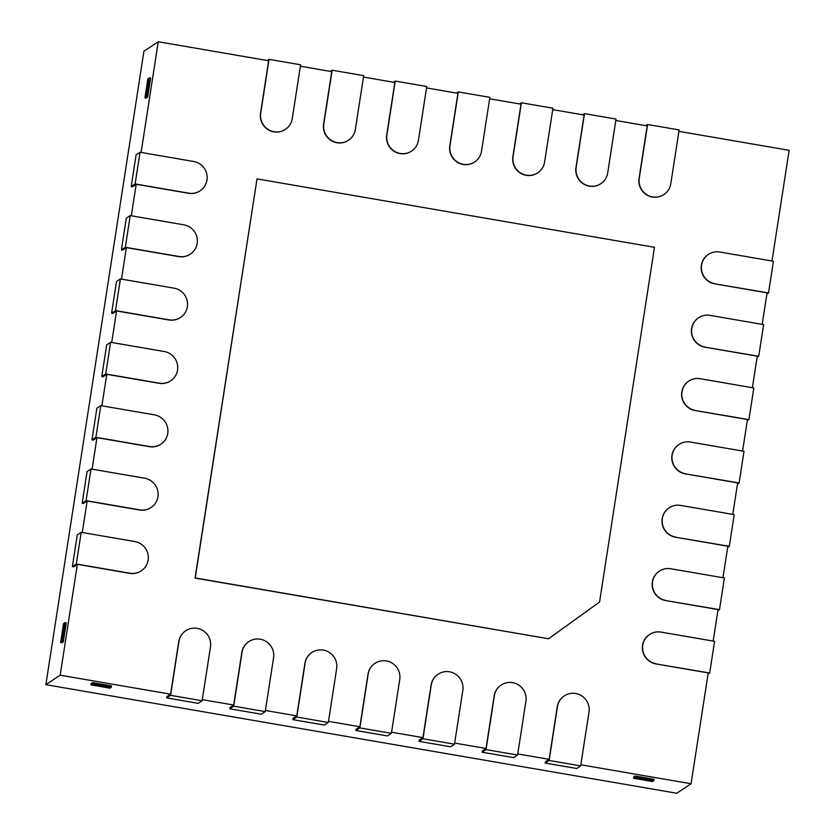 <?xml version="1.0" encoding="UTF-8"?>
<svg xmlns="http://www.w3.org/2000/svg" width="835" height="835" viewBox="0 0 835 835"><rect width="100%" height="100%" fill="white"/><g stroke="black" fill="none" stroke-linecap="round" stroke-linejoin="round"><path stroke-width="1.25" d="M185.694 630.801A16.147 15.875 56.5 0 0 185.589 630.863A16.147 15.875 56.5 0 0 178.732 641.614L170.601 694.188L60.193 675.191L77.352 564.335L129.717 573.353A16.147 15.875 56.5 0 0 141.084 570.973A16.147 15.875 56.5 0 0 141.188 570.91M148.139 560.097A16.147 15.875 -123.5 0 1 129.916 573.217L76.288 563.99L81.193 532.312L134.821 541.55A16.147 15.875 -123.5 0 1 148.139 560.097M82.279 532.5L87.164 500.99L139.529 510.008A16.147 15.875 56.5 0 0 150.989 507.565M157.94 496.752A16.147 15.875 -123.5 0 1 139.716 509.872L86.099 500.645L90.994 468.978L144.622 478.204A16.147 15.875 -123.5 0 1 157.94 496.752M92.09 469.166L96.964 437.644L149.329 446.662A16.147 15.875 56.5 0 0 160.8 444.22M167.751 433.407A16.147 15.875 -123.5 0 1 149.528 446.527L95.9 437.3L100.805 405.633L154.433 414.859A16.147 15.875 -123.5 0 1 167.751 433.407M101.891 405.82L106.776 374.31L159.141 383.317A16.147 15.875 56.5 0 0 170.507 380.948A16.147 15.875 56.5 0 0 170.601 380.875M177.552 370.062A16.147 15.875 -123.5 0 1 159.328 383.181L105.711 373.955L110.606 342.287L164.234 351.514A16.147 15.875 -123.5 0 1 177.552 370.062M111.702 342.475L116.576 310.964L168.941 319.972A16.147 15.875 56.5 0 0 180.308 317.603A16.147 15.875 56.5 0 0 180.412 317.54M187.364 306.716A16.147 15.875 -123.5 0 1 169.14 319.847L115.512 310.61L120.417 278.942L174.045 288.169A16.147 15.875 -123.5 0 1 187.364 306.716M121.503 279.13L126.388 247.619L178.753 256.627A16.147 15.875 56.5 0 0 190.213 254.195M197.164 243.382A16.147 15.875 -123.5 0 1 178.94 256.502L125.323 247.275L130.218 215.597L183.846 224.824A16.147 15.875 -123.5 0 1 197.164 243.382M131.314 215.785L136.188 184.274L188.553 193.282A16.147 15.875 56.5 0 0 199.92 190.912A16.147 15.875 56.5 0 0 200.024 190.85M206.976 180.036A16.147 15.875 -123.5 0 1 188.752 193.156L135.124 183.93L140.029 152.252L193.657 161.479A16.147 15.875 -123.5 0 1 206.976 180.036M649.505 634.537A16.147 15.875 56.5 0 0 649.4 634.6A16.147 15.875 56.5 0 0 655.872 663.898L708.237 672.906L691.077 783.762L676.747 793.25L45.862 684.679L143.923 51.238L158.253 41.75L268.661 60.746L260.52 113.33A16.147 15.875 56.5 0 0 285.205 129.498A16.147 15.875 56.5 0 0 285.309 129.435M257.023 178.888L195.046 578.091L548.532 638.754L195.244 577.956L257.023 178.888L654.473 247.296L599.561 602.014L548.532 638.754M678.907 131.345L789.138 150.321L771.999 261.011M615.812 120.49L647.188 125.897L639.046 178.471A16.147 15.875 56.5 0 0 663.741 194.649A16.147 15.875 56.5 0 0 663.835 194.576M552.728 109.636L584.103 115.032L575.962 167.616A16.147 15.875 56.5 0 0 600.647 183.784A16.147 15.875 56.5 0 0 600.751 183.721M489.634 98.78L521.009 104.177L512.867 156.75A16.147 15.875 56.5 0 0 537.656 172.866M426.549 87.925L457.924 93.322L449.783 145.895A16.147 15.875 56.5 0 0 474.572 162.011M363.465 77.06L394.84 82.467L386.699 135.04A16.147 15.875 56.5 0 0 411.384 151.218A16.147 15.875 56.5 0 0 411.488 151.156M300.37 66.205L331.745 71.612L323.604 124.185A16.147 15.875 56.5 0 0 348.299 140.363A16.147 15.875 56.5 0 0 348.393 140.29M141.115 152.44L158.253 41.75M248.778 641.656A16.147 15.875 56.5 0 0 241.826 652.469L233.685 705.043L202.31 699.647M311.862 652.511A16.147 15.875 56.5 0 0 304.911 663.324L296.769 715.898L265.405 710.501M374.957 663.366A16.147 15.875 56.5 0 0 368.005 674.189L359.864 726.763L328.489 721.356M438.041 674.231A16.147 15.875 56.5 0 0 431.09 685.044L422.948 737.618L391.573 732.222M501.125 685.086A16.147 15.875 56.5 0 0 494.174 695.899L486.033 748.473L454.668 743.077M564.22 695.941A16.147 15.875 56.5 0 0 564.116 696.004A16.147 15.875 56.5 0 0 557.269 706.754L549.127 759.328L517.752 753.932M691.077 783.762L580.836 764.787M659.306 571.192A16.147 15.875 56.5 0 0 665.672 600.553L718.037 609.56L713.163 641.071M669.117 507.847A16.147 15.875 56.5 0 0 675.484 537.208L727.849 546.215L722.964 577.736M678.918 444.502A16.147 15.875 56.5 0 0 685.295 473.862L737.649 482.88L732.775 514.391M688.729 381.157A16.147 15.875 56.5 0 0 695.096 410.517L747.461 419.535L742.576 451.046M698.53 317.811A16.147 15.875 56.5 0 0 704.907 347.172L757.261 356.19L752.387 387.701M708.341 254.466A16.147 15.875 56.5 0 0 714.708 283.837L767.073 292.845L762.188 324.356M90.963 684.898L91.161 683.625L92.633 682.654L111.556 685.911L111.368 687.184L92.434 683.917L90.963 684.898L109.896 688.155L111.368 687.184M633.525 778.272L633.723 776.999L635.195 776.028L654.118 779.285L653.92 780.548L634.997 777.291L633.525 778.272L652.448 781.529L653.92 780.548M549.127 759.328L545.401 761.802L545.203 763.065L549.127 760.466L557.456 706.629A16.147 15.875 -123.5 0 1 581.797 695.92A16.147 15.875 -123.5 0 1 589.009 712.057L580.669 765.893L549.127 760.466M486.033 748.473L482.306 750.947L482.108 752.21L486.033 749.611L494.372 695.764A16.147 15.875 -123.5 0 1 518.702 685.055A16.147 15.875 -123.5 0 1 525.914 701.202L517.585 755.038L486.033 749.611M422.948 737.618L419.222 740.092L419.024 741.355L422.948 738.756L431.288 684.909A16.147 15.875 -123.5 0 1 455.618 674.2A16.147 15.875 -123.5 0 1 462.83 690.336L454.49 744.183L422.948 738.756M359.864 726.763L356.127 729.226L355.94 730.5L359.864 727.901L368.193 674.054A16.147 15.875 -123.5 0 1 392.533 663.345A16.147 15.875 -123.5 0 1 399.746 679.481L391.406 733.328L359.864 727.901M296.769 715.898L293.043 718.371L292.845 719.645L296.769 717.035L305.109 663.199A16.147 15.875 -123.5 0 1 329.439 652.49A16.147 15.875 -123.5 0 1 336.651 668.626L328.322 722.473L296.769 717.035M233.685 705.043L229.959 707.516L229.761 708.779L233.685 706.18L242.025 652.344A16.147 15.875 -123.5 0 1 266.355 641.624A16.147 15.875 -123.5 0 1 273.567 657.771L265.227 711.608L233.685 706.18M170.601 694.188L166.864 696.661L166.676 697.924L170.601 695.325L178.93 641.478A16.147 15.875 -123.5 0 1 203.27 630.769A16.147 15.875 -123.5 0 1 210.472 646.916L202.143 700.753L170.601 695.325M45.862 684.679L60.193 675.191M65.005 622.628L66.268 622.837L63.335 641.844L61.853 642.814L60.6 642.606L62.072 641.624L65.005 622.628L63.533 623.599L60.6 642.606M149.34 77.864L150.603 78.083L147.659 97.09L146.188 98.06L144.925 97.841L146.396 96.87L149.34 77.864L147.868 78.845L144.925 97.841M76.288 563.99L72.363 566.589L73.626 566.808L77.352 564.335M86.099 500.645L82.174 503.244L83.427 503.463L87.164 500.99M95.9 437.3L91.975 439.899L93.238 440.118L96.964 437.644M105.711 373.955L101.786 376.554L103.039 376.773L106.776 374.31M115.512 310.61L111.587 313.219L112.85 313.428L116.576 310.964M125.323 247.275L121.399 249.874L122.651 250.082L126.388 247.619M135.124 183.93L131.199 186.529L132.462 186.748L136.188 184.274M670.787 183.763A16.147 15.875 -123.5 0 1 646.457 194.482A16.147 15.875 -123.5 0 1 639.245 178.335L647.584 124.498L679.126 129.926L670.787 183.763M645.82 125.657L647.584 124.498M607.703 172.908A16.147 15.875 -123.5 0 1 583.362 183.616A16.147 15.875 -123.5 0 1 576.16 167.48L584.49 113.643L616.032 119.071L607.703 172.908M582.736 114.802L584.49 113.643M544.608 162.053A16.147 15.875 -123.5 0 1 520.278 172.762A16.147 15.875 -123.5 0 1 513.066 156.625L521.405 102.778L552.947 108.206L544.608 162.053M519.652 103.947L521.405 102.778M481.524 151.198A16.147 15.875 -123.5 0 1 457.194 161.906A16.147 15.875 -123.5 0 1 449.981 145.77L458.311 91.923L489.863 97.351L481.524 151.198M456.557 93.082L458.311 91.923M418.439 140.343A16.147 15.875 -123.5 0 1 394.099 151.052A16.147 15.875 -123.5 0 1 386.897 134.905L395.226 81.068L426.768 86.496L418.439 140.343M393.473 82.227L395.226 81.068M355.345 129.477A16.147 15.875 -123.5 0 1 331.015 140.196A16.147 15.875 -123.5 0 1 323.803 124.05L332.142 70.213L363.684 75.641L355.345 129.477M330.389 71.372L332.142 70.213M292.26 118.622A16.147 15.875 -123.5 0 1 267.931 129.331A16.147 15.875 -123.5 0 1 260.718 113.195L269.047 59.358L300.6 64.786L292.26 118.622M267.294 60.517L269.047 59.358M131.199 186.529L136.105 154.851L140.029 152.252M121.399 249.874L126.294 218.196L130.218 215.597M111.587 313.219L116.493 281.541L120.417 278.942M101.786 376.554L106.682 344.886L110.606 342.287M91.975 439.899L96.881 408.231L100.805 405.633M82.174 503.244L87.07 471.577L90.994 468.978M72.363 566.589L77.269 534.922L81.193 532.312M166.676 697.924L198.219 703.352L202.143 700.753M229.761 708.779L261.303 714.207L265.227 711.608M292.845 719.645L324.387 725.072L328.322 722.473M355.94 730.5L387.482 735.927L391.406 733.328M419.024 741.355L450.566 746.782L454.49 744.183M482.108 752.21L513.661 757.637L517.585 755.038M545.203 763.065L576.745 768.492L580.669 765.893M656.07 663.762A16.147 15.875 -123.5 0 1 649.599 634.464A16.147 15.875 -123.5 0 1 660.976 632.095L714.593 641.322L709.687 673L655.872 663.898M708.049 674.085L709.687 673M665.871 600.428A16.147 15.875 -123.5 0 1 659.41 571.119A16.147 15.875 -123.5 0 1 670.776 568.75L724.404 577.977L719.499 609.654L665.672 600.553M717.86 610.74L719.499 609.654M675.682 537.082A16.147 15.875 -123.5 0 1 669.211 507.784A16.147 15.875 -123.5 0 1 680.588 505.405L734.205 514.631L729.31 546.309L675.484 537.208M727.661 547.395L729.31 546.309M685.483 473.737A16.147 15.875 -123.5 0 1 679.022 444.439A16.147 15.875 -123.5 0 1 690.388 442.059L744.016 451.297L739.111 482.964L685.295 473.862M737.472 484.049L739.111 482.964M695.294 410.392A16.147 15.875 -123.5 0 1 688.823 381.094A16.147 15.875 -123.5 0 1 700.2 378.714L753.817 387.951L748.922 419.619L695.096 410.517M747.273 420.704L748.922 419.619M705.095 347.047A16.147 15.875 -123.5 0 1 698.634 317.749A16.147 15.875 -123.5 0 1 710 315.38L763.628 324.606L758.723 356.274L704.907 347.172M757.084 357.359L758.723 356.274M714.906 283.702A16.147 15.875 -123.5 0 1 708.435 254.404A16.147 15.875 -123.5 0 1 719.812 252.034L773.429 261.261L768.534 292.928L714.708 283.837M766.885 294.014L768.534 292.928M635.195 776.028L634.997 777.291M92.633 682.654L92.434 683.917M146.396 96.87L147.659 97.09M62.072 641.624L63.335 641.844"/></g></svg>
